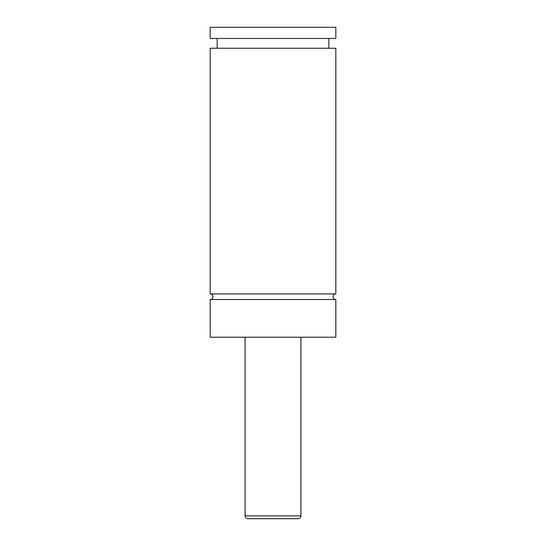 <?xml version="1.0" encoding="UTF-8"?>
<svg xmlns="http://www.w3.org/2000/svg" width="546" height="546" viewBox="0 0 546 546"><rect width="100%" height="100%" fill="white"/><g stroke="black" fill="none" stroke-linecap="round" stroke-linejoin="round"><path stroke-width="0.82" d="M210.176 299.522A2.791 2.791 0 0 0 212.974 296.731A2.791 2.791 0 0 0 210.176 293.939L335.824 293.939A2.791 2.791 0 0 0 333.026 296.731A2.791 2.791 0 0 0 335.824 299.522L335.824 337.216L210.176 337.216L210.176 299.522L335.824 299.522M245.079 337.216L245.079 515.909A2.791 2.791 0 0 0 247.87 518.7L298.13 518.7A2.791 2.791 0 0 0 300.921 515.909L300.921 337.216M335.824 293.939L335.824 48.239L210.176 48.239L210.176 293.939M328.842 48.239L328.842 38.466M217.158 48.239L217.158 38.466M210.176 38.466L335.824 38.466L335.824 27.3L210.176 27.3L210.176 38.466M245.079 515.909L300.921 515.909"/></g></svg>
